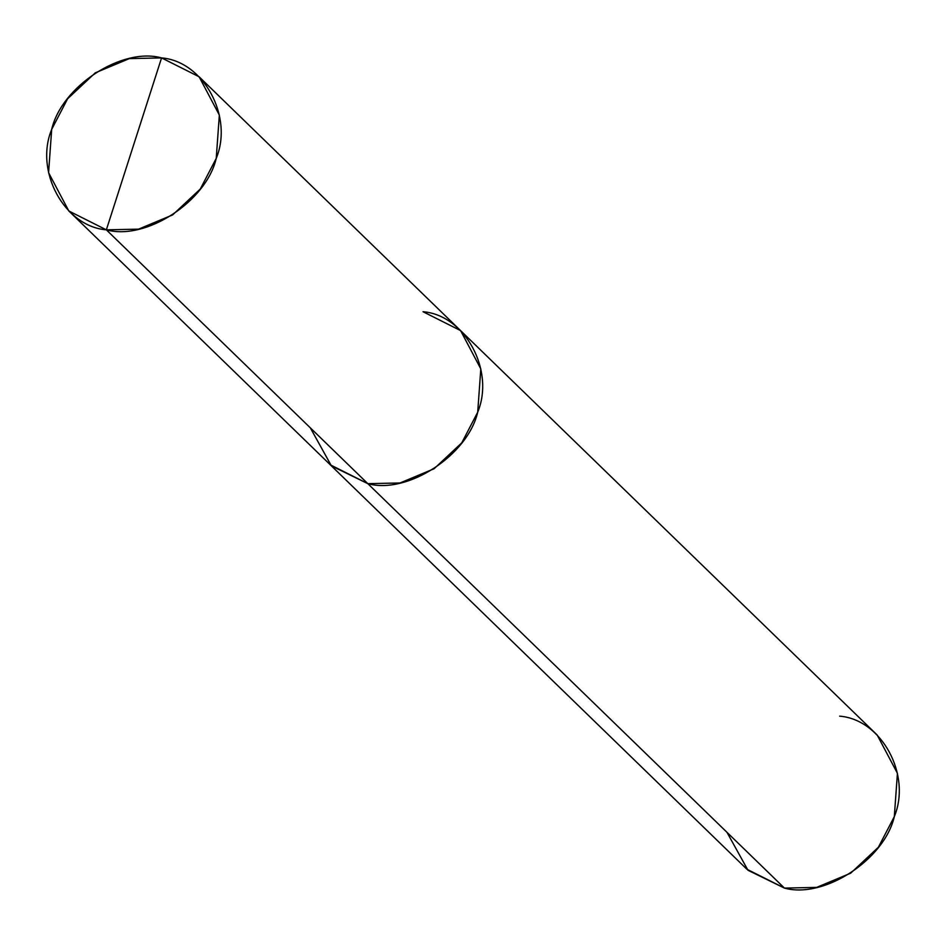 <?xml version="1.0" encoding="UTF-8"?>
<svg xmlns="http://www.w3.org/2000/svg" width="946" height="946" viewBox="0 0 946 946"><rect width="100%" height="100%" fill="white"/><g stroke="black" fill="none" stroke-linecap="round" stroke-linejoin="round"><path stroke-width="1.42" d="M310.312 427.84L331.384 465.846L367.828 483.666L106.354 229.843L161.565 57.907C203.508 61.23 233.567 116.488 216.232 158.372C206.263 201.557 145.826 240.863 106.354 229.843L138.577 229.145L172.621 214.919L200.304 189.011L216.232 158.372L219.342 115.069L199.109 76.768L161.565 57.907L106.354 229.843C64.411 226.52 34.352 171.261 51.687 129.377C61.667 86.192 122.093 46.886 161.565 57.907L129.342 58.605L95.298 72.83L67.615 98.751L51.687 129.377L48.577 172.68L68.822 210.982L106.354 229.843L367.828 483.666C407.3 494.687 467.726 455.381 477.706 412.196C495.042 370.312 464.971 315.053 423.028 311.731C464.971 315.053 495.042 370.312 477.706 412.196C467.726 455.381 407.3 494.687 367.828 483.666L330.284 464.805L367.828 483.666L400.052 482.968L434.096 468.743L461.766 442.834L477.706 412.196L480.805 368.893L460.572 330.592L480.805 368.893L477.706 412.196L461.766 442.834L434.096 468.743L400.052 482.968L367.828 483.666L331.384 465.846L310.312 427.84M199.109 76.768L460.572 330.592L423.028 311.731M460.572 330.592L877.178 735.018L897.423 773.32L894.313 816.623L878.385 847.249L850.702 873.17L816.658 887.395L784.435 888.093L367.828 483.666L784.435 888.093C823.907 899.114 884.333 859.808 894.313 816.623C911.648 774.739 881.589 719.48 839.646 716.157M726.93 832.267L747.99 870.273L784.435 888.093L746.891 869.232L68.822 210.982"/></g></svg>
